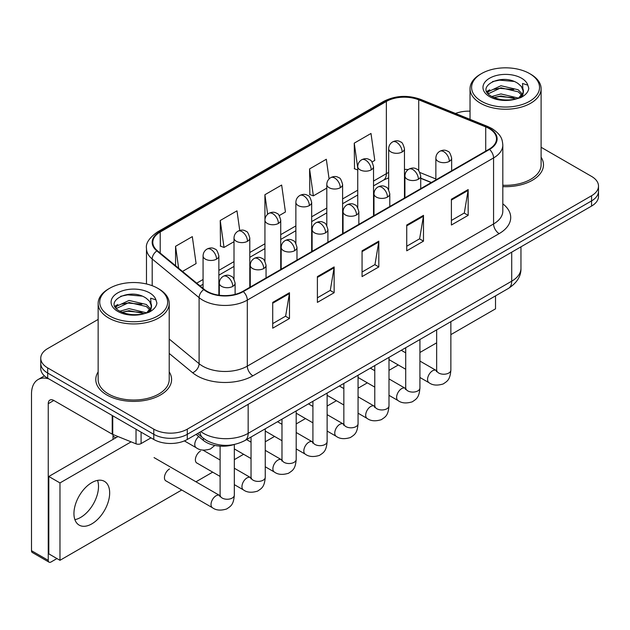 <?xml version="1.0" encoding="UTF-8"?>
<svg xmlns="http://www.w3.org/2000/svg" width="630" height="630" viewBox="0 0 630 630"><rect width="100%" height="100%" fill="white"/><g stroke="black" fill="none" stroke-linecap="round" stroke-linejoin="round"><path stroke-width="0.94" d="M431.235 182.574L420.722 178.321M234.029 444.567A23.688 13.679 180 0 1 203.348 440.378L196.088 434.393M98.146 371.897A37.902 21.885 0 0 0 95.784 379.512A37.902 21.885 0 0 0 106.879 394.986A37.902 21.885 0 0 0 148.192 399.727A37.902 21.885 0 0 0 171.588 379.512A37.902 21.885 0 0 0 169.218 371.897A37.902 21.885 0 0 1 171.588 379.512A37.902 21.885 0 0 1 148.192 399.727A37.902 21.885 0 0 1 106.879 394.986A37.902 21.885 0 0 1 95.784 379.512A37.902 21.885 0 0 1 98.146 371.897M489.101 128.536A25.271 14.592 180 0 1 496.495 138.852A25.271 14.592 180 0 1 489.101 149.168L242.849 291.336A25.271 14.592 180 0 1 204.277 289.391L157.366 250.709A25.271 14.592 180 0 1 152.799 242.337A25.271 14.592 180 0 1 160.201 232.021L386.363 101.446A25.271 14.592 180 0 1 418.722 99.816L485.722 126.898A25.271 14.592 180 0 1 489.101 128.536M489.541 128.276A25.901 14.955 0 0 0 486.084 126.598L419.084 99.516A25.901 14.955 0 0 0 385.914 101.194L159.752 231.761A25.901 14.955 0 0 0 156.854 250.913L203.766 289.595A25.901 14.955 0 0 0 243.298 291.595L489.541 149.42A25.901 14.955 0 0 0 489.541 128.276M98.146 319.426L47.691 348.563A23.688 13.679 0 0 0 40.753 358.234L40.753 368.55A23.688 13.679 0 0 0 47.691 378.22L153.783 439.472L153.783 434.314A23.688 13.679 0 0 0 187.291 434.314L591.562 200.907A23.688 13.679 0 0 0 598.5 191.237A23.688 13.679 0 0 1 591.562 200.907L187.291 434.314A23.688 13.679 0 0 1 153.783 434.314L47.691 373.062L153.783 434.314L153.783 429.156A23.688 13.679 0 0 0 187.291 429.156L591.562 195.749A23.688 13.679 0 0 0 598.5 186.078A23.688 13.679 0 0 0 591.562 176.408L541.107 147.278M40.753 363.392A23.688 13.679 0 0 0 47.691 373.062A23.688 13.679 0 0 1 40.753 363.392M272.719 302.392L272.719 328.183L289.477 318.512L289.477 292.722L272.719 302.392M272.719 323.607L285.626 316.158L289.406 293.58A6.316 3.646 -120 0 0 289.477 292.722M285.508 316.228L289.477 318.512M317.394 276.601L317.394 302.392L334.144 292.722L334.144 266.931L317.394 276.601M317.394 297.817L330.293 290.367L334.081 267.789A6.316 3.646 -120 0 0 334.144 266.931M330.183 290.438L334.144 292.722M451.403 199.23L451.403 225.02L468.161 215.35L468.161 189.559L451.403 199.23M451.403 220.445L464.31 212.995L468.09 190.417A6.316 3.646 -120 0 0 468.161 189.559M464.192 213.066L468.161 215.35M406.736 225.02L406.736 250.811L423.486 241.14L423.486 215.35L406.736 225.02M406.736 246.236L419.635 238.786L423.423 216.208A6.316 3.646 -120 0 0 423.486 215.35M419.525 238.857L423.486 241.14M362.061 250.811L362.061 276.601L378.819 266.931L378.819 241.14L362.061 250.811M362.061 272.026L374.968 264.576L378.748 241.999A6.316 3.646 -120 0 0 378.819 241.14M374.85 264.647L378.819 266.931M502.819 186.63A37.902 21.885 0 0 0 543.477 164.8A37.902 21.885 0 0 0 541.107 157.185A37.902 21.885 0 0 1 543.477 164.8A37.902 21.885 0 0 1 502.819 186.63M470.035 111.171A23.688 13.679 0 0 0 455.514 113.471M40.753 358.234A23.688 13.679 0 0 0 47.691 367.904L153.783 429.156M182.495 271.428L196.095 263.576L192.315 236.628L175.565 246.298L175.565 265.71M329.088 178.92L326.324 159.256L309.574 168.927L309.85 194.568M372.046 161.989L374.779 160.414L370.999 133.465L354.249 143.136L354.517 168.777M239.739 230.454L236.982 210.837L220.232 220.508L220.508 246.141M279.24 215.57L285.437 211.995L281.657 185.047L264.907 194.717L264.939 220.492M264.907 194.717L267.648 214.232M309.574 168.927L313.354 195.875L326.805 188.11M313.354 195.875L309.574 194.465M357.738 169.982L354.249 168.675M354.249 143.136L357.738 168.037M220.232 220.508L224.012 247.456L234.006 241.692M224.012 247.456L220.232 246.046M175.565 246.298L178.644 268.246M153.783 439.472A23.688 13.679 0 0 0 187.291 439.472L591.562 206.065A23.688 13.679 0 0 0 598.5 196.395L598.5 186.078M80.64 517.427A25.271 14.592 120 0 0 97.555 480.383A25.271 14.592 120 0 1 80.64 517.427A25.271 14.592 120 0 1 74.891 519.648A25.271 14.592 120 0 0 80.64 517.427M141.081 432.141L141.081 443.583L150.995 437.858M48.872 378.898A31.587 18.238 -120 0 0 38.044 379.559A31.587 18.238 -120 0 0 31.5 394.018L31.5 550.699L48.25 560.369L48.25 403.688A7.899 4.56 60 0 1 49.888 400.074A7.899 4.56 60 0 1 53.834 400.467L112.219 434.172L112.219 415.477M48.25 560.369A3.945 2.276 120 0 0 49.069 562.173L32.319 552.502A3.945 2.276 -60 0 1 31.5 550.699M49.069 562.173A3.945 2.276 120 0 0 51.046 561.976L56.96 558.558M113.022 439.409L113.022 434.542M141.081 443.583A3.945 2.276 180 0 1 136.025 443.835L112.746 434.424A3.945 2.276 180 0 1 112.219 434.172M502.819 185.259A35.532 20.514 0 0 0 541.107 164.8L541.107 88.72A35.532 20.514 0 0 0 530.696 74.214L529.578 73.568A33.957 19.601 0 0 0 481.556 73.568A33.957 19.601 0 0 0 481.556 101.296A33.957 19.601 0 0 0 529.578 101.296A33.957 19.601 0 0 0 529.578 73.568L530.696 74.214M481.556 73.568L480.446 74.214A35.532 20.514 0 0 0 470.035 88.72A35.532 20.514 0 0 0 480.446 103.226A35.532 20.514 0 0 0 519.167 107.675A35.532 20.514 0 0 0 541.107 88.72M523.16 92.523L523.42 91.295A17.853 10.308 0 0 0 521.404 86.538L518.207 83.625C501.756 71.985 474.335 87.176 491.258 96.201C498.173 99.95 506.339 100.902 515.757 99.067L520.774 97.611C525.593 95.138 528.271 92.043 528.798 88.342L527.806 85.145L522.53 83.483L523.152 92.523L518.797 97.784M491.786 96.508L500.952 93.925L518.38 98.083M513.773 97.745L499.543 96.524L493.896 97.548L500.952 95.973L516.395 98.934M487.785 93.201L488.329 91.657L500.952 85.735L518.191 89.767L522.341 94.083M488.281 93.791L500.952 87.783L518.191 91.815L521.656 95.059M521.404 86.538L523.412 91.547M523.42 91.948L522.813 94.941L521.435 97.264M486.762 91.476L489.786 89.783M492.55 81.569L499.543 80.144L513.954 81.42M487.147 92.248L488.415 91.492M493.873 89.365L499.543 88.334L513.773 89.554M109.675 288.272L108.557 288.918A35.532 20.514 0 0 0 98.146 303.424L98.146 379.512A35.532 20.514 0 0 0 108.557 394.018A35.532 20.514 0 0 0 147.286 398.459A35.532 20.514 0 0 0 169.218 379.512L169.218 303.424A35.532 20.514 0 0 0 158.815 288.918L157.697 288.272A33.957 19.601 0 0 0 109.675 288.272A33.957 19.601 0 0 0 109.675 316A33.957 19.601 0 0 0 157.697 316A33.957 19.601 0 0 0 157.697 288.272L158.815 288.918M98.146 303.424A35.532 20.514 0 0 0 108.557 317.93A35.532 20.514 0 0 0 147.286 322.379A35.532 20.514 0 0 0 169.218 303.424M151.271 307.235L151.539 306.007A17.853 10.308 0 0 0 149.515 301.242L146.325 298.329C129.867 286.689 102.446 301.88 119.377 310.905C126.284 314.654 134.45 315.606 143.868 313.779L148.885 312.315C153.704 309.842 156.382 306.755 156.909 303.046L155.925 299.849L150.649 298.187L151.271 307.227L146.908 312.488M119.905 311.22L129.063 308.629L146.499 312.787M141.884 312.448L127.662 311.228L122.007 312.252L129.063 310.677L144.514 313.638M115.904 307.905L116.44 306.361L129.063 300.439L146.31 304.471L150.452 308.787M116.393 308.495L129.063 302.487L146.31 306.519L149.767 309.763M149.515 301.242L151.523 306.251M151.531 306.503L150.924 309.653L149.554 311.968M114.88 306.188L117.904 304.495M120.661 296.273L127.662 294.856L142.065 296.124M115.259 306.952L116.534 306.196M121.984 304.07L127.662 303.038L141.884 304.259M169.533 468.94A7.103 4.103 120 0 0 169.478 468.972A7.103 4.103 120 0 0 164.832 475.233A7.103 4.103 120 0 0 165.926 480.926A7.103 4.103 120 0 0 166.399 481.139M200.466 451.08A7.103 4.103 120 0 0 200.411 451.112A7.103 4.103 120 0 0 195.772 457.372A7.103 4.103 120 0 0 196.859 463.066A7.103 4.103 120 0 0 197.332 463.278M91.807 523.876A25.271 14.592 120 0 0 108.313 501.606A25.271 14.592 120 0 0 104.438 481.359A25.271 14.592 120 0 0 91.807 482.612A25.271 14.592 120 0 0 75.301 504.874A25.271 14.592 120 0 0 79.167 525.121A25.271 14.592 120 0 0 91.807 523.876M450.867 334.625L495.519 308.842L495.519 295.872M131.119 441.858L59.976 482.926L59.976 560.306L181.747 489.998M195.962 481.792L212.68 472.138M234.321 459.648L243.613 454.277M265.254 441.787L274.554 436.417M296.195 423.927L305.487 418.564M327.127 406.066L336.42 400.704M358.06 388.206L367.353 382.843M388.993 370.345L398.286 364.983M419.926 352.485L436.653 342.83M117.983 436.543L48.809 476.485L48.809 553.857L59.976 560.306M59.976 482.926L48.809 476.485M203.348 438.283L203.348 440.378M502.819 203.836A39.485 22.798 180 0 1 499.149 233.628L252.898 375.803A7.899 4.56 60 0 1 247.314 366.132L493.566 223.957A31.587 18.238 0 0 0 502.819 211.066L502.819 145.042A31.587 18.238 180 0 1 493.566 157.933A7.899 4.56 -120 0 0 489.541 149.42M252.898 375.803A39.485 22.798 180 0 1 197.064 375.803A39.485 22.798 180 0 1 192.638 372.755L169.218 353.446M203.766 289.595A7.899 5.284 129.5 0 0 199.104 297.667L199.104 363.691A31.587 18.238 0 0 0 202.647 366.132A31.587 18.238 0 0 0 247.314 366.132L247.314 300.108A31.587 18.238 180 0 1 199.104 297.667L152.192 258.985A31.587 18.238 180 0 1 146.483 248.527L146.483 283.98M502.819 145.042C502.307 139.616 501.803 135.096 491.928 128.528L487.777 126.512A7.899 3.701 112 0 0 486.084 126.598M487.777 126.512L420.777 99.43C407.697 94.799 395.286 95.469 383.528 101.446A7.899 4.56 60 0 1 385.914 101.194M159.752 231.761A7.899 4.56 -120 0 0 157.366 232.021C149.168 237.912 145.546 243.416 146.483 248.527M156.854 250.913A7.899 5.284 129.5 0 0 152.192 258.985L152.192 285.697M420.777 99.43A7.899 3.701 112 0 0 419.084 99.516M243.298 291.595A7.899 4.56 60 0 1 247.314 300.108L493.566 157.933L493.566 223.957A7.899 4.56 60 0 0 499.149 233.628M187.291 429.156L187.291 439.472M591.562 195.749L591.562 206.065M47.691 367.904L47.691 378.22M169.218 339.05L199.104 363.691A7.899 5.284 -50.5 0 1 192.638 372.755M160.201 232.021L160.201 253.039M485.722 126.898L485.722 151.113M418.722 99.816L418.722 170.746M435.858 178.952L419.911 172.51M408.216 169.572A25.271 14.592 0 0 0 404.468 169.391M388.678 172.478A25.271 14.592 0 0 0 386.363 173.66L373.535 181.07M386.363 101.446L386.363 173.66A14.214 8.206 60 0 1 383.418 180.172L373.535 185.874M357.738 190.189L342.602 198.93M326.805 208.05L311.669 216.791M295.872 225.91L280.728 234.651M264.939 243.771L249.795 252.512M234.006 261.623L218.862 270.372M203.065 279.484L196.718 283.154M431.408 182.472L421.549 178.487A14.214 6.654 -68 0 1 420.722 177.991M362.061 251.63L378.748 241.999M406.736 225.839L423.423 216.208M451.403 200.049L468.09 190.417M317.394 277.42L334.081 267.789M272.719 303.211L289.406 293.58M200.868 431.637A31.587 18.238 0 0 0 203.482 433.345A31.587 18.238 0 0 0 248.157 433.345L511.71 281.185A31.587 18.238 0 0 0 520.963 268.286C521.191 276.129 517.017 282.831 508.441 288.414L244.881 440.575A15.797 9.119 60 0 0 248.157 433.345L248.157 404.334M511.71 252.165L511.71 281.185A15.797 9.119 60 0 1 508.441 288.414M200.001 432.133A15.797 10.56 129.5 0 0 202.836 437.866L197.576 433.534M449.34 161.351A7.899 4.56 0 0 0 451.655 158.13C450.403 153.562 449.151 151.326 447.906 151.413C445.615 149.798 442.922 149.759 439.811 151.287A7.899 4.56 60 0 1 443.756 151.68A7.899 4.56 -120 0 1 449.34 161.351A7.899 4.56 0 0 1 438.173 161.351A7.899 4.56 0 0 1 435.858 158.13C435.976 155.137 437.291 152.854 439.811 151.287M419.926 377.472L429.038 382.733A7.103 4.103 -60 0 1 427.943 377.039A7.103 4.103 -60 0 1 432.59 370.771A7.103 4.103 -60 0 1 432.904 370.605A7.103 4.103 -60 0 1 436.141 370.424L419.926 361.061M437.055 371.141L436.425 371.661L436.653 370.133A7.103 4.103 -0 0 0 438.732 373.031A7.103 4.103 -0 0 0 448.458 373.204A7.103 4.103 -0 0 0 450.867 370.133C450.056 380.15 447.166 381.221 443.197 383.961C437.259 385.765 432.534 385.355 429.038 382.733M402.161 151.972A7.899 4.56 0 0 0 404.468 148.751C403.216 144.183 401.971 141.939 400.719 142.026C398.436 140.419 395.734 140.38 392.624 141.907A7.899 4.56 60 0 1 396.569 142.301A7.899 4.56 -120 0 1 402.161 151.972A7.899 4.56 0 0 1 390.986 151.972A7.899 4.56 0 0 1 388.678 148.751C388.797 145.751 390.112 143.475 392.624 141.907M418.407 179.211A7.899 4.56 0 0 0 420.722 175.99C419.47 171.423 418.218 169.186 416.973 169.273C414.682 167.659 411.988 167.619 408.87 169.147A7.899 4.56 60 0 1 412.823 169.541A7.899 4.56 -120 0 1 418.407 179.211A7.899 4.56 0 0 1 407.24 179.211A7.899 4.56 0 0 1 404.925 175.99C405.043 172.998 406.358 170.714 408.87 169.147M388.993 395.333L398.097 400.593A7.103 4.103 -60 0 1 397.01 394.9A7.103 4.103 -60 0 1 401.656 388.631A7.103 4.103 -60 0 1 401.971 388.466A7.103 4.103 -60 0 1 405.208 388.285L388.993 378.921M406.122 389.001L405.484 389.521L405.712 387.986A7.103 4.103 -0 0 0 407.799 390.891A7.103 4.103 -0 0 0 417.525 391.065A7.103 4.103 -0 0 0 419.926 387.986C419.123 398.01 416.233 399.081 412.264 401.822C406.319 403.625 401.601 403.216 398.097 400.593M387.474 197.072A7.899 4.56 0 0 0 389.781 193.851C388.529 189.284 387.285 187.039 386.032 187.126C383.749 185.519 381.048 185.48 377.937 187.008A7.899 4.56 60 0 1 381.89 187.401A7.899 4.56 -120 0 1 387.474 197.072A7.899 4.56 0 0 1 376.307 197.072A7.899 4.56 0 0 1 373.992 193.851C374.11 190.858 375.425 188.575 377.937 187.008M358.06 413.193L367.164 418.454A7.103 4.103 -60 0 1 366.077 412.76A7.103 4.103 -60 0 1 370.716 406.492A7.103 4.103 -60 0 1 371.038 406.326A7.103 4.103 -60 0 1 374.275 406.145L358.06 396.782M375.189 406.862L374.551 407.382L374.779 405.846A7.103 4.103 -0 0 0 376.858 408.752A7.103 4.103 -0 0 0 386.584 408.925A7.103 4.103 -0 0 0 388.993 405.846C388.19 415.871 385.3 416.942 381.323 419.674C375.385 421.486 370.668 421.076 367.164 418.454M356.533 214.932A7.899 4.56 0 0 0 358.848 211.711C357.596 207.144 356.352 204.9 355.099 204.986C352.816 203.38 350.115 203.34 347.004 204.868A7.899 4.56 60 0 1 350.949 205.262A7.899 4.56 -120 0 1 356.533 214.932A7.899 4.56 0 0 1 345.366 214.932A7.899 4.56 0 0 1 343.059 211.711C343.177 208.711 344.492 206.435 347.004 204.868M327.127 431.054L336.231 436.314A7.103 4.103 -60 0 1 335.144 430.613A7.103 4.103 -60 0 1 339.783 424.352A7.103 4.103 -60 0 1 340.098 424.187A7.103 4.103 -60 0 1 343.342 424.006L327.127 414.642M344.256 424.715L343.618 425.242L343.846 423.706A7.103 4.103 -0 0 0 345.925 426.612A7.103 4.103 -0 0 0 355.651 426.786A7.103 4.103 -0 0 0 358.06 423.706C357.249 433.731 354.359 434.802 350.39 437.535C344.452 439.346 339.735 438.937 336.231 436.314M325.6 232.793A7.899 4.56 0 0 0 327.915 229.564C326.663 225.005 325.411 222.76 324.166 222.847C321.883 221.24 319.182 221.201 316.071 222.729A7.899 4.56 60 0 1 320.016 223.122A7.899 4.56 -120 0 1 325.6 232.793A7.899 4.56 0 0 1 314.433 232.793A7.899 4.56 0 0 1 312.118 229.564C312.244 226.572 313.559 224.296 316.071 222.729M296.195 448.914L305.298 454.175A7.103 4.103 -60 0 1 304.211 448.473A7.103 4.103 -60 0 1 308.85 442.213A7.103 4.103 -60 0 1 309.165 442.04A7.103 4.103 -60 0 1 312.401 441.858L296.195 432.503M313.315 442.575L312.685 443.103L312.913 441.567A7.103 4.103 -0 0 0 314.992 444.473A7.103 4.103 -0 0 0 324.718 444.646A7.103 4.103 -0 0 0 327.127 441.567C326.316 451.592 323.426 452.663 319.457 455.395C313.519 457.207 308.794 456.797 305.298 454.175M371.22 169.832A7.899 4.56 0 0 0 373.535 166.603C372.283 162.044 371.031 159.799 369.786 159.886C367.503 158.28 364.801 158.24 361.691 159.768A7.899 4.56 60 0 1 365.636 160.162A7.899 4.56 -120 0 1 371.22 169.832A7.899 4.56 0 0 1 360.053 169.832A7.899 4.56 0 0 1 357.738 166.603C357.864 163.611 359.179 161.335 361.691 159.768M340.287 187.693A7.899 4.56 0 0 0 342.602 184.464C341.35 179.904 340.098 177.66 338.853 177.747C336.57 176.14 333.868 176.101 330.758 177.629A7.899 4.56 60 0 1 334.703 178.022A7.899 4.56 -120 0 1 340.287 187.693A7.899 4.56 0 0 1 329.12 187.693A7.899 4.56 0 0 1 326.805 184.464C326.923 181.471 328.238 179.196 330.758 177.629M309.354 205.553A7.899 4.56 0 0 0 311.669 202.325C310.417 197.757 309.165 195.52 307.92 195.607C305.629 194.001 302.935 193.953 299.817 195.489A7.899 4.56 60 0 1 303.77 195.883A7.899 4.56 -120 0 1 309.354 205.553A7.899 4.56 0 0 1 298.187 205.553A7.899 4.56 0 0 1 295.872 202.325C295.99 199.332 297.305 197.056 299.817 195.489M48.25 403.688L53.834 400.467M112.746 415.776L112.746 434.424M136.025 443.835L136.025 429.219M527.806 85.145A22.593 13.041 0 0 0 521.545 78.207A22.593 13.041 0 0 0 489.597 78.207A22.593 13.041 0 0 0 489.597 96.65A22.593 13.041 0 0 0 515.757 99.067M518.577 98.359A17.853 10.308 0 0 0 523.396 91.878M155.925 299.849A22.593 13.041 0 0 0 149.656 292.911A22.593 13.041 0 0 0 117.708 292.911A22.593 13.041 0 0 0 117.708 311.354A22.593 13.041 0 0 0 143.868 313.779M146.696 313.063A17.853 10.308 0 0 0 151.507 306.589M294.667 250.653A7.899 4.56 0 0 0 296.982 247.425C295.73 242.865 294.478 240.621 293.233 240.707C290.942 239.101 288.249 239.061 285.138 240.589A7.899 4.56 60 0 1 289.083 240.983A7.899 4.56 -120 0 1 294.667 250.653A7.899 4.56 0 0 1 283.5 250.653A7.899 4.56 0 0 1 281.185 247.425C281.303 244.432 282.618 242.156 285.138 240.589M265.254 466.775L274.365 472.035A7.103 4.103 -60 0 1 273.27 466.334A7.103 4.103 -60 0 1 277.917 460.073A7.103 4.103 -60 0 1 278.232 459.9A7.103 4.103 -60 0 1 281.468 459.719L265.254 450.363M282.382 460.435L281.752 460.963L281.98 459.427A7.103 4.103 -0 0 0 284.059 462.333A7.103 4.103 -0 0 0 293.785 462.507A7.103 4.103 -0 0 0 296.195 459.427C295.383 469.452 292.493 470.523 288.524 473.256C282.586 475.067 277.861 474.658 274.365 472.035M263.734 268.514A7.899 4.56 0 0 0 266.049 265.285C264.797 260.725 263.545 258.481 262.3 258.568C260.009 256.961 257.316 256.922 254.197 258.45A7.899 4.56 60 0 1 258.15 258.843A7.899 4.56 -120 0 1 263.734 268.514A7.899 4.56 0 0 1 252.567 268.514A7.899 4.56 0 0 1 250.252 265.285C250.37 262.293 251.685 260.017 254.197 258.45M234.321 484.635L243.424 489.888A7.103 4.103 -60 0 1 242.337 484.194A7.103 4.103 -60 0 1 246.984 477.934A7.103 4.103 -60 0 1 247.299 477.76A7.103 4.103 -60 0 1 250.535 477.579L234.321 468.224M251.449 478.296L250.811 478.824L251.039 477.288A7.103 4.103 -0 0 0 253.126 480.194A7.103 4.103 -0 0 0 262.852 480.367A7.103 4.103 -0 0 0 265.254 477.288C264.45 487.313 261.56 488.384 257.591 491.116C251.646 492.928 246.928 492.518 243.424 489.888M232.801 286.374A7.899 4.56 0 0 0 235.108 283.146C233.856 278.578 232.612 276.342 231.36 276.428C229.076 274.822 226.375 274.774 223.264 276.31A7.899 4.56 60 0 1 227.217 276.704A7.899 4.56 -120 0 1 232.801 286.374A7.899 4.56 0 0 1 221.634 286.374A7.899 4.56 0 0 1 219.319 283.146C219.437 280.153 220.752 277.877 223.264 276.31M165.509 480.627L212.491 507.748A7.103 4.103 -60 0 1 211.404 502.055A7.103 4.103 -60 0 1 216.043 495.794A7.103 4.103 -60 0 1 216.366 495.621A7.103 4.103 -60 0 1 219.602 495.44L154.043 457.593M220.516 496.156L219.878 496.684L220.106 495.148A7.103 4.103 -0 0 0 222.185 498.047A7.103 4.103 -0 0 0 231.911 498.228A7.103 4.103 -0 0 0 234.321 495.148C233.517 505.173 230.627 506.244 226.65 508.977C220.713 510.78 215.995 510.379 212.491 507.748M278.421 223.414A7.899 4.56 0 0 0 280.728 220.185C279.476 215.618 278.232 213.381 276.987 213.468C274.696 211.853 271.995 211.814 268.884 213.35A7.899 4.56 60 0 1 272.837 213.735A7.899 4.56 -120 0 1 278.421 223.414A7.899 4.56 0 0 1 267.254 223.414A7.899 4.56 0 0 1 264.939 220.185C265.057 217.192 266.372 214.917 268.884 213.35M247.488 241.274A7.899 4.56 0 0 0 249.795 238.045C248.543 233.478 247.299 231.241 246.046 231.328C243.763 229.714 241.062 229.674 237.951 231.21A7.899 4.56 60 0 1 241.896 231.596A7.899 4.56 -120 0 1 247.488 241.274A7.899 4.56 0 0 1 236.313 241.274A7.899 4.56 0 0 1 234.006 238.045C234.124 235.053 235.439 232.777 237.951 231.21M216.547 259.127A7.899 4.56 0 0 0 218.862 255.906C217.61 251.339 216.358 249.102 215.114 249.189C212.83 247.574 210.129 247.535 207.018 249.07A7.899 4.56 60 0 1 210.963 249.456A7.899 4.56 -120 0 1 216.547 259.127A7.899 4.56 0 0 1 205.38 259.127A7.899 4.56 0 0 1 203.065 255.906C203.191 252.913 204.506 250.638 207.018 249.07M214.838 445.426L210.404 448.985C204.466 450.789 199.741 450.379 196.245 447.757A7.103 4.103 -60 0 1 194.772 444.504A7.103 4.103 -60 0 1 198.718 436.558M383.528 101.446L157.366 232.021M421.549 178.487L420.722 178.164M404.948 175.4L404.468 175.4M388.678 177.825L383.418 180.172M357.738 194.993L342.602 203.734M326.805 212.853L311.669 221.595M295.872 230.714L280.728 239.455M264.939 248.574L249.795 257.316M234.006 266.435L218.862 275.176M203.065 284.295L200.151 285.981M244.881 440.575C232.171 446.961 219.46 446.961 206.75 440.575L202.836 437.866M520.963 268.286L520.963 246.826M436.629 370.676L436.141 370.424M450.867 321.654L450.867 370.133M451.655 170.785L451.655 158.13M405.712 369.267L388.993 359.612M436.653 329.86L436.653 370.133M435.858 179.904L435.858 158.13M405.712 352.855L401.271 350.288M404.468 198.025L404.468 148.751M388.678 189.811L388.678 148.751M405.696 388.537L405.208 388.285M419.926 339.515L419.926 387.986M420.722 188.646L420.722 175.99M374.779 387.127L358.06 377.472M405.712 347.721L405.712 387.986M404.925 197.765L404.925 175.99M374.779 370.716L370.338 368.148M374.755 406.397L374.275 406.145M388.993 357.375L388.993 405.846M389.781 206.506L389.781 193.851M343.846 404.988L327.127 395.333M374.779 365.581L374.779 405.846M373.992 215.625L373.992 193.851M343.846 388.576L339.397 386.009M343.822 424.258L343.342 424.006M358.06 375.236L358.06 423.706M358.848 224.367L358.848 211.711M312.913 422.848L296.195 413.193M343.846 383.442L343.846 423.706M343.059 233.486L343.059 211.711M312.913 406.437L308.464 403.869M312.889 442.118L312.401 441.858M327.127 393.096L327.127 441.567M327.915 242.227L327.915 229.564M281.98 440.709L265.254 431.054M312.913 401.302L312.913 441.567M312.118 251.339L312.118 229.564M281.98 424.297L277.531 421.73M373.535 215.885L373.535 166.603M357.738 207.672L357.738 166.603M342.602 233.746L342.602 184.464M326.805 225.532L326.805 184.464M311.669 251.606L311.669 202.325M295.872 243.393L295.872 202.325M38.044 379.559L44.431 375.866M470.035 119.346L470.035 88.72M281.957 459.979L281.468 459.719M296.195 410.957L296.195 459.427M296.982 260.08L296.982 247.425M251.039 458.569L234.321 448.914M281.98 419.163L281.98 459.427M281.185 269.199L281.185 247.425M251.039 442.158L246.598 439.59M251.023 477.839L250.535 477.579M265.254 428.817L265.254 477.288M266.049 277.94L266.049 265.285M220.106 476.43L196.442 462.766M251.039 437.023L251.039 477.288M250.252 287.059L250.252 265.285M220.106 460.018L202.955 450.111M220.083 495.7L219.602 495.44M234.321 444.504L234.321 495.148M235.108 294.383L235.108 283.146M220.106 446.127L220.106 495.148M219.319 295.242L219.319 283.146M113.022 436.188L115.81 437.803M280.728 269.467L280.728 220.185M264.939 261.253L264.939 220.185M249.795 287.327L249.795 238.045M234.006 279.114L234.006 238.045M218.862 295.179L218.862 255.906M196.245 447.757L184.377 440.905M203.065 288.39L203.065 255.906"/></g></svg>
